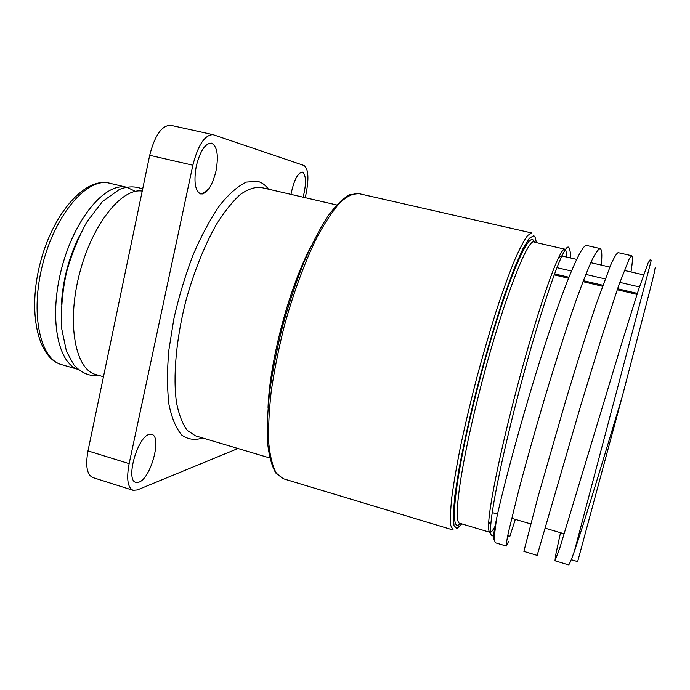 <?xml version="1.0" encoding="UTF-8"?>
<svg xmlns="http://www.w3.org/2000/svg" width="690" height="690" viewBox="0 0 690 690"><rect width="100%" height="100%" fill="white"/><g stroke="black" fill="none" stroke-linecap="round" stroke-linejoin="round"><path stroke-width="1.03" d="M515.327 519.372L509.85 536.38L507.702 535.742M494.73 533.525C491.392 538.459 490.064 535.69 490.745 525.237C492.168 504.804 503.752 449.173 519.751 388.72C535.733 328.259 553.156 274.172 562.031 255.714C565.981 247.529 568.396 245.123 569.284 248.512C570.13 250.349 570.587 253.515 570.63 257.991M489.96 532.318L459.851 523.296C453.02 523.356 459.833 469.942 477.937 397.889C499.284 311.544 527.539 236.541 534.215 242.13L564.843 249.159C563.566 248.84 561.47 251.695 558.546 257.724C549.706 275.914 532.551 328.854 516.922 387.97C501.285 447.086 490.021 501.587 488.718 521.761C488.279 528.454 488.693 531.973 489.96 532.318C490.84 532.551 492.074 531.369 493.643 528.782L495.006 526.366M566.283 256.982C566.421 252.989 566.128 250.505 565.386 249.53M586.819 245.511L586.716 245.485C581.592 243.579 564.8 283.271 544.194 347.312C523.607 411.24 503.579 485.57 496.49 518.949L494.834 532.214C494.282 539.011 494.601 542.573 495.791 542.901L506.313 546.075C506.037 544.996 506.745 540.391 508.444 532.257L518.38 491.754C525.547 464.525 534.991 430.81 545.488 395.517C556.106 360.266 566.835 326.836 576.219 300.072C582.162 283.65 587.302 270.566 591.632 260.82C595.418 253.196 598.247 249.107 600.136 248.547C601.922 249.211 602.292 254.714 601.24 265.072M496.481 518.958L494.169 531.093C493.022 538.442 493.16 541.02 494.583 538.856M129.142 463.645C126.33 478.791 127.65 487.675 133.101 490.314L92.874 477.575C86.949 474.806 85.319 465.905 87.992 450.889L129.142 463.645L192.864 165.221C198.073 144.952 204.809 134.766 213.072 134.662L303.997 165.488C308.447 168.783 309.111 178.365 305.972 194.244L305.204 197.668M133.101 490.314L137.258 489.96L237.99 448.491M215.979 171.155C212.149 186.188 207.078 193.795 200.756 193.968C195.097 191.113 193.605 181.824 196.279 166.1C200.186 150.886 205.258 143.235 211.485 143.141C217.246 146.22 218.747 155.561 215.979 171.155M290.982 194.373C293.888 180.297 297.675 172.871 302.332 172.077L302.505 172.121C306.239 175.26 306.455 183.609 303.152 197.185M149.204 434.441L151.722 434.372C162.176 436.347 150.955 478.334 138.94 482.155L135.904 482.379C125.209 480.611 137.396 436.744 149.204 434.441M213.072 134.662L170.766 125.304C161.865 125.244 154.845 135.24 149.696 155.293L87.992 450.889M202.101 194.054L209.122 188.482M508.539 541.512L506.313 546.075M618.214 252.661L618.154 252.635C616.601 253.273 614.083 257.474 610.607 265.219L595.979 304.851C586.905 331.787 576.314 365.433 565.662 400.864L537.846 497.386L523.883 551.379L537.156 555.39L580.92 404.883L601.689 337.16L618.783 285.255L629.289 258.707L631.764 255.74C632.877 256.257 632.618 261.665 630.996 271.955M650.075 259.906L648.074 262.994L638.5 289.869L622.035 342.206L559.909 547.644L554.984 560.772L555.545 555.648L560.504 532.706M568.431 564.834L568.457 564.843C569.121 565.101 571.079 560.625 574.33 551.405C583.154 526.211 603.025 460.653 622.182 396.845L650.075 289.697C655.629 267.737 656.949 261.795 654.034 271.851M650.04 259.897L651.282 260.182L648.721 270.083L574.33 551.414M571.251 559.693L577.651 561.617L622.182 396.845M103.466 376.757L95.746 374.523C75.598 369.599 66.55 324.498 79.229 274.698C91.692 224.845 121.638 187.516 142.226 191.096M61.358 304.618C62.773 280.235 68.897 257.103 79.712 235.212M78.237 369.426C57.675 363.432 48.645 317.391 61.764 267.91C74.667 218.376 105.251 182.496 126.175 187.171L126.425 187.223M127.262 187.404L135.344 191.389M534.56 242.207L532.749 239.516C528.661 238.283 521.01 252.437 509.807 281.977C498.896 311.432 485.76 355.031 475.16 397.492C454.072 481.439 449.069 536.561 460.195 523.4M461.8 523.874L456.996 528.54L454.02 525.711L453.209 514.861L454.796 495.955L458.885 469.614C462.818 448.741 467.786 425.799 473.806 400.769C483.38 362.673 494.402 324.852 504.821 294.069L514.533 267.746L522.83 248.935L529.299 238.274L533.698 235.739C535.035 236.334 535.863 238.611 536.19 242.587M531.783 232.979L527.634 235.48C524.02 240.362 519.596 248.771 514.378 260.708C508.763 274.611 502.708 291.387 496.222 311.035C489.633 331.959 483.19 354.074 476.885 377.378C470.847 400.761 465.517 423.168 460.894 444.619C456.823 464.896 453.787 482.474 451.795 497.335C450.432 510.298 450.122 519.794 450.855 525.815L453.218 530.041L283.211 478.705L276.414 473.288C272.697 466.604 270.152 456.659 268.789 443.472C268.194 428.516 269.014 411.119 271.239 391.264C274.292 370.401 278.613 348.786 284.202 326.422C293.328 293.078 304.79 262.019 316.814 237.645C324.826 222.758 332.528 211.114 339.911 202.713C346.941 196.305 353.177 193.252 358.619 193.562L531.783 232.979M310.181 248.029C288.713 289.343 269.799 360.887 268.031 407.411M269.721 457.944L195.399 435.804L187.266 430.413C182.591 424.126 179.038 415.035 176.597 403.141C172.785 377.266 176.054 339.17 185.981 300.452C194.235 270.989 204.447 245.537 216.608 224.069C224.638 211.364 232.556 201.497 240.362 194.451C247.926 189.163 254.826 186.826 261.079 187.447L261.26 187.49M268.462 189.155C265.4 185.032 261.786 182.419 257.629 181.298L246.373 182.082C238.007 186.024 229.175 193.709 219.886 205.137C210.571 218.635 201.713 235.04 193.321 254.325C185.481 274.818 179.012 296.191 173.923 318.444L168.774 350.701C167.032 371.177 167.109 389.177 168.998 404.72C171.862 418.373 176.114 428.49 181.763 435.071C188.008 439.521 194.977 440.487 202.662 437.969M149.696 155.293L192.864 165.221M554.596 273.878L568.87 277.242M583.369 280.666L602.844 285.255M617.567 288.731L637.353 293.397M556.968 267.642L571.423 271.023M585.827 274.404L605.173 278.933M619.801 282.365L639.457 286.971M637.025 294.414L617.222 289.74M602.482 286.264L582.99 281.658M568.482 278.234L554.234 274.87M78.272 369.461L61.626 364.639C40.098 359.335 29.86 313.579 42.763 263.916C55.433 214.202 86.811 178.055 108.502 182.945L126.468 187.214M488.718 521.761L490.745 525.237M558.546 257.724L562.031 255.714M494.178 531.093L494.834 532.214M283.211 478.705L275.819 473.03C271.808 466.164 269.065 456.099 267.573 442.842C266.875 427.86 267.616 410.464 269.79 390.661C272.791 369.857 277.078 348.303 282.641 326.016C288.825 303.893 295.751 283.038 303.428 263.468C311.328 245.174 319.289 229.692 327.302 217.005C335.15 206.215 342.507 198.824 349.39 194.839L358.619 193.562M336.625 204.939L261.079 187.447M600.136 248.538L586.716 245.485M631.764 255.74L618.154 252.644M568.457 564.843L554.984 560.772M643.563 274.862L624.226 270.394M609.839 267.065L590.787 262.657M576.616 259.371L561.902 255.973M492.22 512.549L497.55 514.119M511.67 518.293L530.653 523.891M544.996 528.126L564.273 533.818M99.653 375.653C89.752 376.671 81.092 372.997 73.692 364.639L66.438 351.296L61.419 327.319C60.97 307.404 62.712 288.92 66.654 271.86C71.32 254.903 77.961 238.404 86.595 222.361L102.353 201.618L119.379 189.448C127.434 186.179 135.197 186.033 142.657 189.025M61.626 364.639C37.45 358.231 27.341 311.363 40.494 261.976C53.475 212.537 85.431 176.795 109.615 183.178"/></g></svg>
